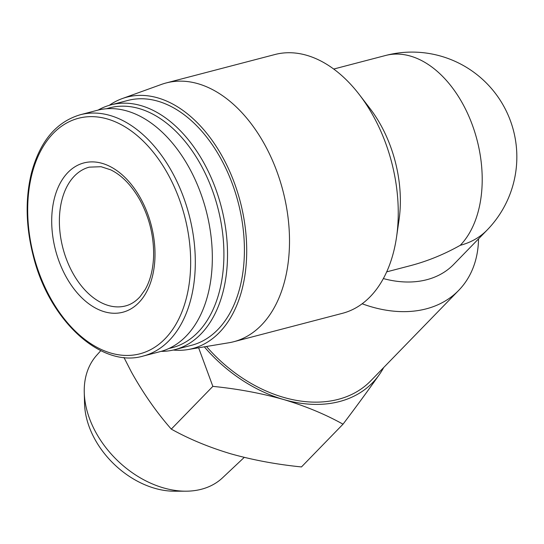 <?xml version="1.0" encoding="UTF-8"?>
<svg xmlns="http://www.w3.org/2000/svg" width="544" height="544" viewBox="0 0 544 544"><rect width="100%" height="100%" fill="white"/><g stroke="black" fill="none" stroke-linecap="round" stroke-linejoin="round"><path stroke-width="0.82" d="M383.37 278.576A104.815 75.011 -135.8 0 0 453.75 264.357L487.186 229.969A104.815 75.011 -135.8 0 1 460.238 245.317C444.162 254.368 427.557 261.147 410.414 265.662L386.709 271.857M478.53 238.87A126.5 90.535 -135.8 0 1 458.742 290.326A126.5 90.535 -135.8 0 1 362.168 303.776M458.742 290.326L370.763 380.827A126.5 90.535 -135.8 0 1 206.502 346.48M383.676 367.547A129.118 92.412 -135.8 0 1 379.433 374.442C368.805 389.552 356.667 406.137 343.019 424.184C325.353 414.324 305.531 406.096 283.553 399.5C261.27 393.244 237.701 388.865 212.854 386.369L198.621 347.786M379.433 374.442A129.118 92.412 -135.8 0 1 283.553 399.5A129.118 92.412 -135.8 0 1 204.333 346.841M123.957 357.476L131.396 372.008C143.283 393.332 156.577 412.366 171.292 429.114C188.958 438.981 208.787 447.209 230.765 453.798C253.048 460.061 276.61 464.44 301.464 466.936L343.019 424.184M212.854 386.369L171.292 429.114M244.256 457.382L222.557 477.795A87.87 62.886 -135.8 0 1 185.844 491.191L174.508 491.212A77.806 55.685 -135.8 0 1 94.724 438.967A77.806 55.685 -135.8 0 1 84.558 403.764L84.259 392.428A87.87 62.886 -135.8 0 1 96.614 355.354L100.79 350.656M185.844 491.191A87.87 62.886 -135.8 0 1 95.73 432.188A87.87 62.886 -135.8 0 1 84.259 392.428M173.244 350.044A129.934 83.286 -104.6 0 0 187.836 349.581L228.915 342.754A133.729 85.714 -104.6 0 0 233.818 341.707L342.516 313.296A133.729 85.714 -104.6 0 0 396.556 236.987L399.031 219.898A104.815 67.184 -104.6 0 0 369.866 108.331L359.346 94.636A133.729 85.714 -104.6 0 0 274.876 54.536L166.178 82.953A133.729 85.714 -104.6 0 0 161.391 84.436L122.23 98.586A129.934 83.286 -104.6 0 0 109.276 105.325M396.556 236.987A133.729 85.714 -104.6 0 0 373.803 116.946A133.729 85.714 -104.6 0 0 359.346 94.636M233.818 341.707A133.729 85.714 -104.6 0 0 265.105 145.364A133.729 85.714 -104.6 0 0 166.178 82.953M187.836 349.581A129.934 83.286 -104.6 0 0 222.999 157.787A129.934 83.286 -104.6 0 0 122.23 98.586M161.146 351.363A126.5 81.083 -104.6 0 0 174.842 349.656L191.733 345.236A126.5 81.083 -104.6 0 0 221.326 159.508A126.5 81.083 -104.6 0 0 127.745 100.47L110.86 104.883A126.5 81.083 -104.6 0 0 98.083 110.099M174.842 349.656A126.5 81.083 -104.6 0 0 204.435 163.921A126.5 81.083 -104.6 0 0 110.86 104.883M169.198 348.384A123.944 79.444 -104.6 0 0 201.294 165.696A123.944 79.444 -104.6 0 0 106.556 108.752M143.385 356.007L160.405 351.56A124.692 79.92 -104.6 0 0 189.577 168.484A124.692 79.92 -104.6 0 0 97.342 110.282L80.322 114.736C56.27 121.842 39.97 141.304 31.423 173.108C25.146 199.043 25.799 226.794 33.388 256.36C49.293 320.783 101.456 368.614 143.385 356.007A124.692 79.92 -104.6 0 0 172.557 172.931A124.692 79.92 -104.6 0 0 80.322 114.736M140.937 198.954A77.146 49.45 -104.6 0 0 53.87 200.546A77.146 49.45 -104.6 0 0 115.321 313.262A77.146 49.45 -104.6 0 0 140.937 198.954M460.238 245.317A104.815 67.184 -104.6 0 0 471.05 121.564A104.815 67.184 -104.6 0 0 385.526 55.502L333.696 69.047M168.463 175.114A121.706 78.01 -104.6 0 0 31.11 177.63A121.706 78.01 -104.6 0 0 128.058 355.443A121.706 78.01 -104.6 0 0 168.463 175.114M89.264 167.144A71.726 45.975 -104.6 0 0 62.92 248.159A71.726 45.975 -104.6 0 0 125.542 305.925C130.941 304.545 135.837 301.403 140.23 296.494L145.126 289.612C150.137 280.894 152.952 270.042 153.571 257.054C154.129 237.218 149.668 218.368 140.202 200.498C131.757 185.484 121.904 175.256 110.65 169.816L101.068 166.709L89.264 167.144M487.186 229.969A104.815 104.815 0 0 0 385.526 55.502"/></g></svg>
